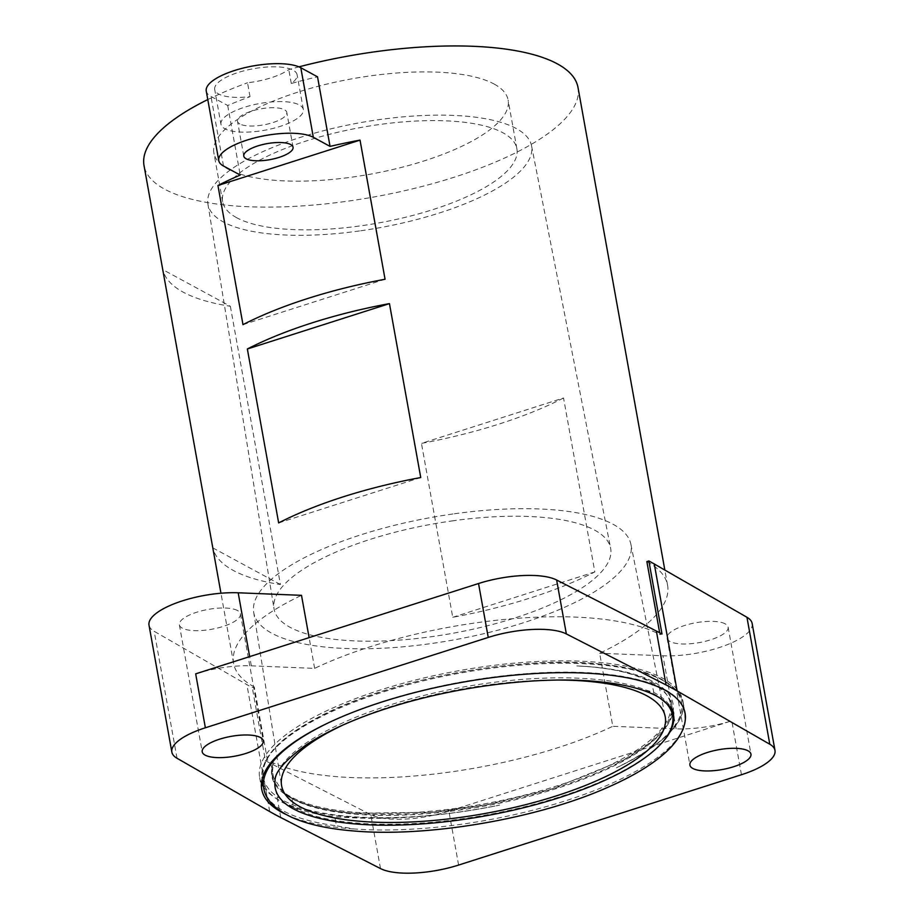 <?xml version="1.0" encoding="UTF-8"?>
<svg xmlns="http://www.w3.org/2000/svg" width="919" height="919" viewBox="0 0 919 919"><rect width="100%" height="100%" fill="white"/><g stroke="black" fill="none" stroke-linecap="round" stroke-linejoin="round"><path stroke-width="0.69" stroke-dasharray="4.59 3.45" d="M273.357 762.839A202.352 65.731 169.8 0 0 272.127 775.257L273.357 762.839A203.846 66.225 169.8 0 0 354.573 813.361A203.846 66.225 169.8 0 0 635.224 753.35A203.846 66.225 169.8 0 0 590.331 666.746A203.846 66.225 169.8 0 0 576.822 665.919L590.228 666.826C616.856 669.112 637.326 674.523 651.651 683.058L653.869 692.466L645.735 690.008A202.605 65.812 169.8 0 0 591.744 679.026A202.605 65.812 169.8 0 0 387.875 705.654A202.605 65.812 169.8 0 0 275.045 780.817M272.139 775.326L283.201 792.281L291.978 798.668L293.575 807.537L286.705 804.688M684.862 712.432A213.943 69.499 169.8 0 1 685.126 714.408L683.529 705.539C683.345 724.953 660.979 745.711 616.431 767.802A212.45 69.017 169.8 0 0 595.305 663.656A212.45 69.017 169.8 0 0 302.822 726.205A212.45 69.017 169.8 0 0 349.611 816.463A212.45 69.017 169.8 0 0 499.626 805.113C444.658 816.026 394.446 820.185 348.99 817.6L334.826 816.911L336.423 825.779L353.849 828.949A213.69 69.419 169.8 0 0 565.082 800.954A213.69 69.419 169.8 0 0 684.701 723.276L685.287 718.118M230.359 306.257L280.421 584.53A220.48 71.625 -10.2 0 1 233.323 570.458A220.48 71.625 -10.2 0 1 212.829 547.885L162.766 269.612A220.48 71.625 169.8 0 0 183.249 292.185A220.48 71.625 -10.2 0 0 230.359 306.257L162.766 269.612M578.005 87.489A220.48 71.625 -10.2 0 1 415.043 188.234A220.48 71.625 -10.2 0 1 164.719 189.222A220.48 71.625 -10.2 0 1 144.019 165.569M646.861 561.601A220.48 71.625 -10.2 0 1 667.573 585.242A220.48 71.625 -10.2 0 1 599.647 653.248L612.789 726.297A220.48 71.625 -10.2 0 1 267.429 760.024L254.287 686.987L252.288 687.619A747.388 242.788 -10.2 0 1 246.866 684.598L154.185 631.307A59.792 19.425 -10.2 0 1 149.004 625.127M563.542 397.996A220.48 71.625 -10.2 0 1 421.453 443.383L563.542 397.996L594.834 571.917A220.48 71.625 -10.2 0 1 452.745 617.304L421.453 443.383M458.604 865.066L448.897 811.155L731.754 720.818A59.792 19.425 -10.2 0 1 676.108 728.847L612.789 726.297M448.897 811.155A59.792 19.425 -10.2 0 1 370.794 814.659L271.059 763.632A747.388 242.788 -10.2 0 1 265.43 760.668L252.288 687.619M267.429 760.024L265.43 760.668M280.421 584.53L212.829 547.885M452.745 617.304L594.834 571.917M353.849 828.949A215.057 69.867 -10.2 0 1 285.706 814.314M195.678 673.857A59.792 19.425 -10.2 0 1 251.324 665.827L314.643 668.377A220.48 71.625 -10.2 0 1 660.003 634.65L662.002 634.007M660.003 634.65L659.67 632.754M242.984 324.637L385.061 279.261M278.652 522.911L420.741 477.535M220.962 124.283A41.849 13.601 -10.2 0 1 251.898 105.168A41.849 13.601 -10.2 0 1 299.422 104.973A41.849 13.601 -10.2 0 1 303.35 109.464A41.849 13.601 -10.2 0 1 272.415 128.591A41.849 13.601 -10.2 0 1 224.891 128.775A41.849 13.601 -10.2 0 1 220.962 124.283L214.701 89.499A41.849 13.601 -10.2 0 0 218.63 93.991A41.849 13.601 -10.2 0 0 250.025 96.679A220.48 71.625 -10.2 0 0 227.705 105.501L210.979 96.438A50.453 16.393 -10.2 0 1 206.247 91.027M239.87 123.996A25.043 8.133 -10.2 0 1 237.516 121.308A25.043 8.133 -10.2 0 1 256.022 109.866A25.043 8.133 -10.2 0 1 284.442 109.752A25.043 8.133 -10.2 0 1 286.797 112.44A25.043 8.133 -10.2 0 1 268.291 123.881A25.043 8.133 -10.2 0 1 239.87 123.996M214.701 89.499A41.849 13.601 -10.2 0 1 245.637 70.384A41.849 13.601 -10.2 0 1 293.161 70.189A41.849 13.601 -10.2 0 1 297.09 74.68A41.849 13.601 -10.2 0 1 291.289 83.503A220.48 71.625 -10.2 0 1 317.526 76.817M645.735 690.008A202.352 65.731 -10.2 0 1 653.57 693.719A202.352 65.731 -10.2 0 1 662.932 700.025M343.557 724.758A194.885 63.308 -10.2 0 1 484.164 685.413A194.885 63.308 -10.2 0 1 560.383 680.049M452.941 513.974A191.646 62.251 169.8 0 0 253.69 612.295A191.646 62.251 169.8 0 0 431.804 643.472A191.646 62.251 169.8 0 0 630.928 544.416A191.646 62.251 169.8 0 0 452.941 513.974M272.127 775.257A202.352 65.731 169.8 0 0 291.139 796.968A202.352 65.731 169.8 0 0 520.878 796.061A202.352 65.731 169.8 0 0 670.445 703.598A202.352 65.731 169.8 0 0 651.445 681.887A202.352 65.731 169.8 0 0 576.822 665.919M451.803 520.958A171.003 55.554 -10.2 0 1 610.618 548.161A171.003 55.554 -10.2 0 1 432.941 636.488A171.003 55.554 -10.2 0 1 274.023 608.723A171.003 55.554 -10.2 0 1 451.803 520.958M616.431 767.802A215.057 69.867 169.8 0 0 682.955 701.346A215.057 69.867 169.8 0 0 662.76 678.279A215.057 69.867 169.8 0 0 418.593 679.244A215.057 69.867 169.8 0 0 259.629 777.508A215.057 69.867 169.8 0 0 261.478 783.287M263.5 786.836A215.057 69.867 169.8 0 0 279.824 800.575A215.057 69.867 169.8 0 0 499.626 805.113M314.643 668.377L309.117 637.637M227.705 105.501L240.227 175.07M360.707 230.772A164.421 53.417 169.8 0 0 531.55 145.834A164.421 53.417 169.8 0 0 378.846 119.677A164.421 53.417 169.8 0 0 207.901 204.064A164.421 53.417 169.8 0 0 360.707 230.772M237.516 610.526A31.016 10.075 169.8 0 0 202.295 610.664A31.016 10.075 169.8 0 0 179.366 624.84A31.016 10.075 169.8 0 0 182.284 628.159A31.016 10.075 169.8 0 0 217.493 628.022A31.016 10.075 169.8 0 0 240.422 613.858A31.016 10.075 169.8 0 0 237.516 610.526M725.194 623.852A31.016 10.075 169.8 0 0 689.985 623.99A31.016 10.075 169.8 0 0 667.056 638.165A31.016 10.075 169.8 0 0 669.962 641.485A31.016 10.075 169.8 0 0 705.183 641.347A31.016 10.075 169.8 0 0 728.112 627.172A31.016 10.075 169.8 0 0 725.194 623.852M254.287 686.987A220.48 71.625 -10.2 0 1 233.575 663.334A220.48 71.625 -10.2 0 1 301.501 595.328M752.144 623.45A59.792 19.425 -10.2 0 1 723.816 646A59.792 19.425 -10.2 0 1 662.967 655.798L599.647 653.248M250.025 96.679L247.521 82.767A41.849 13.601 -10.2 0 0 288.784 69.591A220.48 71.625 -10.2 0 1 298.939 66.857M291.289 83.503L288.784 69.591M207.786 99.574A220.48 71.625 -10.2 0 1 225.201 91.59A220.48 71.625 -10.2 0 1 247.521 82.767M236.7 217.723A149.475 48.558 -10.2 0 1 222.662 201.698A149.475 48.558 -10.2 0 1 333.149 133.393A149.475 48.558 -10.2 0 1 502.854 132.727A149.475 48.558 -10.2 0 1 516.892 148.752A149.475 48.558 -10.2 0 1 406.405 217.056A149.475 48.558 -10.2 0 1 236.7 217.723M494.089 84.02A149.475 48.558 -10.2 0 1 508.127 100.056A149.475 48.558 -10.2 0 1 397.64 168.361A149.475 48.558 -10.2 0 1 227.935 169.027A149.475 48.558 -10.2 0 1 213.897 153.002A149.475 48.558 -10.2 0 1 324.384 84.697A149.475 48.558 -10.2 0 1 494.089 84.02M291.978 798.668A202.352 65.731 169.8 0 0 355.687 814.223A202.352 65.731 169.8 0 0 559.591 787.537A202.352 65.731 169.8 0 0 672.019 712.328M672.18 710.444A202.352 65.731 169.8 0 0 671.858 705.62A202.352 65.731 169.8 0 0 652.272 683.598M683.529 705.539A213.943 69.499 169.8 0 0 683.265 703.563A213.943 69.499 169.8 0 0 596.42 664.517A213.943 69.499 169.8 0 0 371.483 695.844A213.943 69.499 169.8 0 0 262.133 779.243M684.644 711.226L683.265 703.563C677.567 681.542 648.366 668.205 595.673 663.564C513.652 655.982 387.715 680.232 319.019 716.854C278.698 737.991 259.744 758.818 262.145 779.335A213.943 69.499 169.8 0 0 334.826 816.911M684.356 710.261A213.943 69.499 169.8 0 0 598.016 673.386A213.943 69.499 169.8 0 0 327.773 723.115M263.742 788.203A213.943 69.499 169.8 0 0 336.423 825.779M293.575 807.537A202.352 65.731 169.8 0 0 357.284 823.091A202.352 65.731 169.8 0 0 660.83 744.045M672.145 710.387L671.858 705.62L673.455 714.488A202.352 65.731 169.8 0 0 653.869 692.466M741.461 774.728L731.754 720.818M380.5 868.581L370.794 814.659M280.755 817.542L271.059 763.632M269.715 811.557L246.866 684.598M177.034 758.267L154.185 631.307M223.501 166.006L210.979 96.438M251.324 665.827L249.669 656.614M676.108 728.847L662.967 655.798M283.201 792.281C296.722 803.286 320.639 810.282 354.952 813.269L432.183 812.235L486.565 804.711L551.756 788.961L624.495 759.416L649.951 742.77L666.068 726.171L671.984 712.133M667.573 585.242L664.839 570.056M243.776 156.092L237.516 121.308M293.058 147.224L286.797 112.44M253.69 612.295L281.547 785.389M630.928 544.416L665.149 716.372M670.445 703.598L671.41 708.963M531.55 145.834L610.618 548.161M207.901 204.064L274.023 608.723M259.629 777.508L261.754 789.341M682.955 701.346L685.08 713.167M179.366 624.84L202.214 751.799M240.422 613.858L263.271 740.817M667.056 638.165L689.905 765.125M728.112 627.172L750.949 754.143M303.35 109.464L297.09 74.68M233.575 663.334L220.962 593.237M222.662 201.698L213.897 153.002M516.892 148.752L508.127 100.056"/><path stroke-width="1.38" d="M685.126 714.408L685.287 718.118M660.83 744.045A202.352 65.731 169.8 0 0 673.455 714.488C674.569 711.34 669.962 705.781 659.635 697.831C645.77 689.365 623.955 683.839 594.191 681.243C539.786 676.556 464.198 685.436 401.166 704C361.431 715.706 329.829 729.295 306.349 744.769C284.97 760.381 274.54 772.397 275.045 780.817A202.605 65.812 169.8 0 0 286.705 804.688A202.352 65.731 -10.2 0 0 293.264 808.789A202.352 65.731 -10.2 0 0 523.003 807.881A202.352 65.731 -10.2 0 0 672.582 715.419A202.352 65.731 -10.2 0 0 662.932 700.025M298.939 66.857A220.48 71.625 -10.2 0 1 315.022 62.894A220.48 71.625 -10.2 0 1 557.305 63.836A220.48 71.625 -10.2 0 1 578.005 87.489L664.839 570.056M205.374 727.779A59.792 19.425 -10.2 0 0 171.853 752.098A59.792 19.425 -10.2 0 0 177.034 758.267L269.715 811.557A747.388 242.788 -10.2 0 0 280.755 817.542L380.5 868.581A59.792 19.425 -10.2 0 0 458.604 865.066L741.461 774.728A59.792 19.425 -10.2 0 0 774.981 750.409L752.144 623.45A59.792 19.425 -10.2 0 0 746.952 617.281L654.282 563.99A747.388 242.788 -10.2 0 0 648.86 560.958L662.002 634.007A747.388 242.788 -10.2 0 0 656.373 631.043L556.638 580.015A59.792 19.425 -10.2 0 0 478.535 583.519L195.678 673.857L205.374 727.779L488.242 637.43A59.792 19.425 -10.2 0 1 566.345 633.926L556.638 580.015M566.345 633.926L666.08 684.965A747.388 242.788 -10.2 0 1 677.131 690.95L769.8 744.241A59.792 19.425 -10.2 0 1 774.981 750.409M692.811 768.445A31.016 10.075 -10.2 0 1 689.905 765.125A31.016 10.075 -10.2 0 1 712.822 750.949A31.016 10.075 -10.2 0 1 748.043 750.812A31.016 10.075 -10.2 0 1 750.949 754.143A31.016 10.075 -10.2 0 1 728.032 768.307A31.016 10.075 -10.2 0 1 692.811 768.445M205.132 755.131A31.016 10.075 -10.2 0 1 202.214 751.799A31.016 10.075 -10.2 0 1 225.144 737.624A31.016 10.075 -10.2 0 1 260.353 737.486A31.016 10.075 -10.2 0 1 263.271 740.817A31.016 10.075 -10.2 0 1 240.341 754.993A31.016 10.075 -10.2 0 1 205.132 755.131M285.706 814.314A215.057 69.867 -10.2 0 1 281.949 812.407A215.057 69.867 -10.2 0 1 261.754 789.341A215.057 69.867 -10.2 0 1 420.718 691.065A215.057 69.867 -10.2 0 1 664.885 690.1A215.057 69.867 -10.2 0 1 685.08 713.167A215.057 69.867 -10.2 0 1 684.77 723M659.67 632.754L646.861 561.601L648.86 560.958M218.768 160.595L206.247 91.027A50.453 16.393 -10.2 0 1 243.535 67.972A50.453 16.393 -10.2 0 1 300.812 67.742L317.526 76.817L330.047 146.385A220.48 71.625 -10.2 0 1 360.03 140.125L385.061 279.261A220.48 71.625 -10.2 0 0 242.984 324.637L217.941 185.5A220.48 71.625 -10.2 0 1 240.227 175.07L223.501 166.006A50.453 16.393 -10.2 0 1 218.768 160.595A50.453 16.393 -10.2 0 1 256.056 137.54A50.453 16.393 -10.2 0 1 313.333 137.31L330.047 146.385M217.941 185.5L360.03 140.125M246.12 158.78A25.043 8.133 -10.2 0 1 243.776 156.092A25.043 8.133 -10.2 0 1 262.283 144.651A25.043 8.133 -10.2 0 1 290.703 144.536A25.043 8.133 -10.2 0 1 293.058 147.224A25.043 8.133 -10.2 0 1 274.551 158.665A25.043 8.133 -10.2 0 1 246.12 158.78M420.741 477.535A220.48 71.625 169.8 0 0 278.652 522.911L247.36 348.99A220.48 71.625 -10.2 0 1 389.449 303.615L420.741 477.535M247.36 348.99L389.449 303.615M560.383 680.049A194.885 63.308 -10.2 0 1 665.149 716.372A194.885 63.308 -10.2 0 1 462.671 817.094A194.885 63.308 -10.2 0 1 281.547 785.389A194.885 63.308 -10.2 0 1 343.557 724.758M261.478 783.287A215.057 69.867 169.8 0 0 263.5 786.836M309.117 637.637L301.501 595.328L238.182 592.789A59.792 19.425 -10.2 0 0 177.333 602.588A59.792 19.425 -10.2 0 0 149.004 625.127L171.853 752.098M220.962 593.237L144.019 165.569A220.48 71.625 -10.2 0 1 207.786 99.574M672.019 712.328A202.352 65.731 169.8 0 0 672.18 710.444M684.644 711.226L684.862 712.432A213.943 69.499 169.8 0 0 684.356 710.261M327.773 723.115A213.943 69.499 169.8 0 0 263.742 788.203C264.798 796.245 271.162 807.686 291.771 817.336C307.463 824.332 328.026 828.869 353.47 830.948C427.358 837.577 536.88 818.863 607.103 787.629C634.409 775.728 654.983 762.988 668.825 749.422C684.333 733.672 686.723 720.783 684.862 712.432M300.812 67.742L313.333 137.31M249.669 656.614L238.182 592.789M677.131 690.95L654.282 563.99M769.8 744.241L746.952 617.281M666.08 684.965L656.373 631.043M488.242 637.43L478.535 583.519M671.984 712.133L672.145 710.387M262.145 779.335L263.742 788.203M671.41 708.963L672.582 715.419"/></g></svg>
